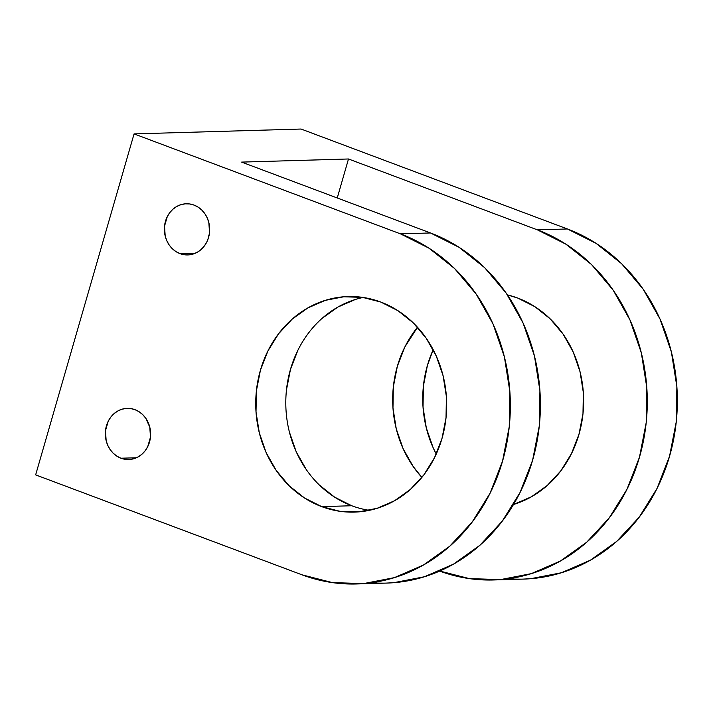 <?xml version="1.0" encoding="UTF-8"?>
<svg xmlns="http://www.w3.org/2000/svg" width="713" height="713" viewBox="0 0 713 713"><rect width="100%" height="100%" fill="white"/><g stroke="black" fill="none" stroke-linecap="round" stroke-linejoin="round"><path stroke-width="1.07" d="M180.024 253.632A25.588 22.656 88.3 0 1 164.587 225.584A25.588 22.656 88.3 0 1 186.28 203.775A25.588 22.656 88.3 0 1 194.034 205.077A25.588 22.656 88.3 0 1 209.462 233.124A25.588 22.656 88.3 0 1 187.777 254.933A25.588 22.656 88.3 0 1 180.024 253.632L175.951 251.591L172.305 248.694L169.231 245.049L166.833 240.807L165.211 236.119L164.525 226.164L167.261 216.69L169.801 212.599L173.001 209.141L176.744 206.467L180.879 204.676L185.255 203.829L189.694 203.963L194.034 205.077L198.107 207.118L201.752 210.023L204.827 213.659L207.225 217.902L208.838 222.59L209.533 232.554L208.579 237.438L206.797 242.019L204.257 246.119L201.048 249.568L197.314 252.242L193.17 254.033L188.802 254.88L184.355 254.746L180.024 253.632A25.588 22.656 88.3 0 1 165.478 221.271A25.588 22.656 88.3 0 1 194.034 205.077A25.588 22.656 88.3 0 1 208.579 237.438A25.588 22.656 88.3 0 1 180.024 253.632L195.433 253.186M208.74 235.718L208.374 238.115L208.74 235.718M120.969 458.218A25.588 22.656 88.3 0 1 105.542 430.171A25.588 22.656 88.3 0 1 127.226 408.362A25.588 22.656 88.3 0 1 134.98 409.663L139.053 411.713L142.698 414.609L145.773 418.246L149.783 427.176L150.479 437.14L147.743 446.614L145.202 450.705L142.003 454.154L138.26 456.828L134.124 458.619L129.748 459.466L125.31 459.332L120.969 458.218L116.896 456.177L113.251 453.281L110.176 449.636L107.779 445.393L106.166 440.705L105.471 430.75L108.207 421.276L110.747 417.185L113.946 413.736L117.69 411.062L121.825 409.262L126.201 408.424L130.648 408.558L134.98 409.663A25.588 22.656 88.3 0 1 150.416 437.711A25.588 22.656 88.3 0 1 128.723 459.529A25.588 22.656 88.3 0 1 120.969 458.218A25.588 22.656 88.3 0 1 106.424 425.857A25.588 22.656 88.3 0 1 134.98 409.663A25.588 22.656 88.3 0 1 149.525 442.033A25.588 22.656 88.3 0 1 120.969 458.218L136.388 457.773M421.873 477.407A107.832 95.471 88.3 0 1 417.497 327.258L404.859 346.964L397.355 366.268L393.335 386.874L392.97 408.005L396.259 428.843L403.077 448.575L413.157 466.462L421.873 477.407A107.832 95.471 88.3 0 1 417.497 327.258M507.398 294.888A107.832 95.471 88.3 0 1 517.683 298.043A107.832 95.471 88.3 0 1 583.617 403.558A107.832 95.471 88.3 0 1 513.512 504.483L531.488 496.756L547.254 485.491L560.748 470.954L571.452 453.709L578.956 434.404L582.976 413.79L583.35 392.667L580.061 371.829L573.243 352.097L563.154 334.21L550.186 318.863L534.83 306.652L517.683 298.043L507.398 294.888A107.832 95.471 88.3 0 1 517.683 298.043A107.832 95.471 88.3 0 1 583.617 403.558A107.832 95.471 88.3 0 1 513.512 504.483M433.192 349.718A107.832 95.471 -91.7 0 0 436.24 454.074L433.13 447.702L426.312 427.96L423.032 407.132L423.397 386L427.417 365.386L433.192 349.718A107.832 95.471 -91.7 0 0 436.24 454.074M321.688 506.622A107.832 95.471 88.3 0 1 256.671 388.451A107.832 95.471 88.3 0 1 348.069 296.546A107.832 95.471 88.3 0 1 380.742 302.036L397.881 310.645L413.237 322.864L426.205 338.203L436.294 356.09L443.112 375.822L446.4 396.66L446.026 417.791L442.015 438.397L434.511 457.701L423.807 474.956L410.305 489.492L394.539 500.758L377.106 508.316L358.684 511.872L339.967 511.31L321.688 506.622L304.54 498.013L289.184 485.803L276.216 470.455L266.127 452.577L259.309 432.836L256.02 411.998L256.395 390.876L260.414 370.261L267.919 350.956L278.623 333.711L292.116 319.174L307.882 307.909L325.315 300.351L343.746 296.786L362.454 297.357L380.742 302.036A107.832 95.471 88.3 0 1 445.75 420.215A107.832 95.471 88.3 0 1 354.352 512.112A107.832 95.471 88.3 0 1 321.688 506.622A107.832 95.471 88.3 0 1 260.414 370.261A107.832 95.471 88.3 0 1 380.742 302.036A107.832 95.471 88.3 0 1 442.015 438.397A107.832 95.471 88.3 0 1 321.688 506.622L351.75 505.749A107.832 95.471 -91.7 0 0 369.352 510.33A107.832 95.471 -91.7 0 1 351.75 505.749L334.602 497.139L319.246 484.92M363.14 297.455A107.832 95.471 -91.7 0 0 285.975 396.045A107.832 95.471 -91.7 0 0 351.75 505.749A107.832 95.471 -91.7 0 1 285.975 396.045A107.832 95.471 -91.7 0 1 363.14 297.455M400.421 233.837L134.071 133.901L35.65 474.885L302 574.821L332.472 582.619L363.666 583.573L394.378 577.637L423.424 565.035L449.707 546.265L472.193 522.032L490.036 493.28L502.549 461.115L509.242 426.757L509.857 391.544L504.385 356.821L493.022 323.925L476.204 294.121L454.591 268.551L429.003 248.195L400.421 233.837L134.071 133.901L301.073 129.035L567.432 228.971L301.073 129.035L134.071 133.901L35.65 474.885L302 574.821A179.712 159.115 -91.7 0 0 356.455 583.965A179.712 159.115 -91.7 0 0 508.779 430.804A179.712 159.115 -91.7 0 0 400.421 233.837L134.071 133.901L35.65 474.885L302 574.821A179.712 159.115 -91.7 0 0 502.549 461.115A179.712 159.115 -91.7 0 0 400.421 233.837L430.483 232.964A179.712 159.115 -91.7 0 1 538.832 429.921A179.712 159.115 -91.7 0 1 386.517 583.091L356.455 583.965M522.887 579.116L530.668 578.698L561.381 572.762L590.435 560.168L616.709 541.39L639.205 517.166L657.047 488.414L669.552 456.24L676.245 421.891L676.869 386.678L671.388 351.955L660.024 319.059L643.215 289.246L621.593 263.676L596.006 243.32L567.432 228.971L537.37 229.844L348.497 158.981L241.618 162.101L348.497 158.981L337.24 197.982M371.464 582.726A179.712 159.115 -91.7 0 0 537.602 438.299A179.712 159.115 -91.7 0 0 430.483 232.964L241.618 162.101L430.483 232.964L459.065 247.313L484.653 267.669L506.266 293.239L523.084 323.051L534.447 355.947L539.919 390.671L539.304 425.884L532.611 460.233L520.098 492.407L502.255 521.158L479.769 545.383L453.486 564.161L424.431 576.755L393.728 582.699L385.938 583.109M493.396 579.972L523.458 579.099A179.712 159.115 -91.7 0 0 675.781 425.928A179.712 159.115 -91.7 0 0 567.432 228.971L537.37 229.844A179.712 159.115 88.3 0 1 645.72 426.802A179.712 159.115 88.3 0 1 493.396 579.972A179.712 159.115 88.3 0 1 439.654 571.086A179.712 159.115 88.3 0 0 639.606 456.721A179.712 159.115 88.3 0 0 537.37 229.844L348.497 158.981L241.618 162.101L430.483 232.964M306.278 469.582L296.189 451.694L289.371 431.962M286.457 389.993L290.467 369.387L297.972 350.083M322.178 318.292L337.944 307.027L355.377 299.469M508.414 578.733A179.712 159.115 -91.7 0 0 674.551 434.306A179.712 159.115 -91.7 0 0 567.432 228.971L537.37 229.844L565.944 244.202L591.532 264.55L613.153 290.12L629.962 319.932L641.326 352.828L646.807 387.551L646.183 422.764L639.49 457.113L626.985 489.287L609.143 518.039L586.647 542.263L560.373 561.042L531.319 573.635L500.606 579.58L469.421 578.626L438.95 570.828M208.419 237.491L208.374 238.115M567.432 228.971L301.073 129.035L134.071 133.901M537.37 229.844L348.497 158.981"/></g></svg>

